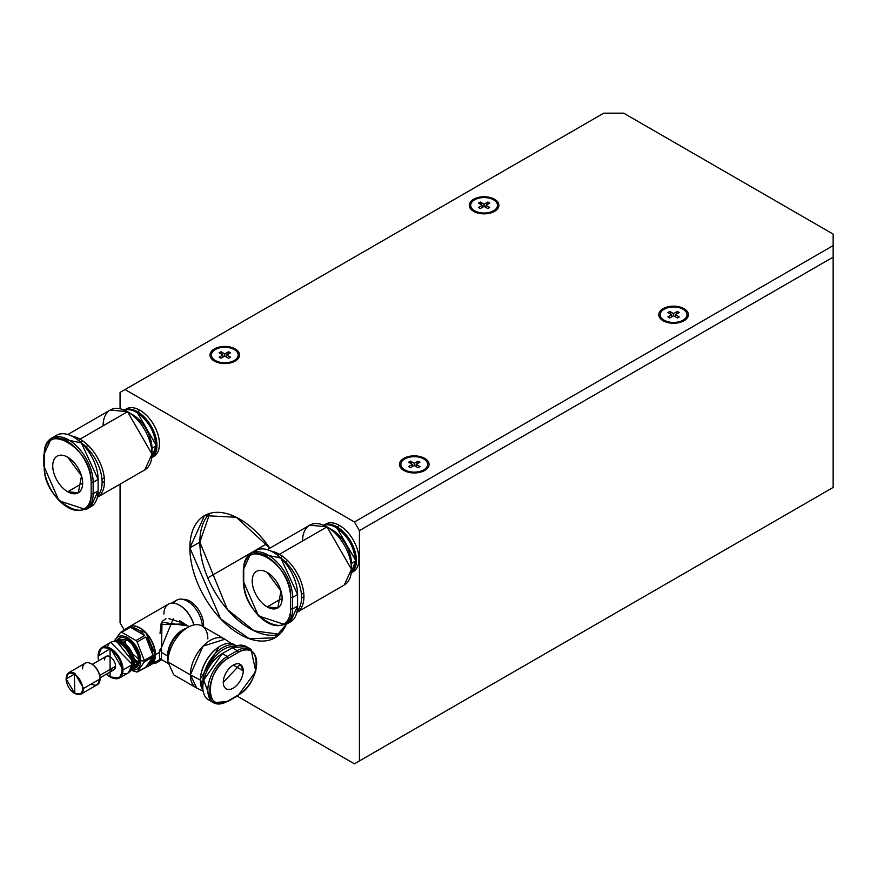 <?xml version="1.0" encoding="UTF-8"?>
<svg xmlns="http://www.w3.org/2000/svg" width="877" height="877" viewBox="0 0 877 877"><rect width="100%" height="100%" fill="white"/><g stroke="black" fill="none" stroke-linecap="round" stroke-linejoin="round"><path stroke-width="1.32" d="M354.429 763.834L833.15 487.448L833.15 234.093L833.15 257.125L359.417 530.629L833.15 257.125L833.15 487.448L354.429 763.834L237.163 696.119L354.429 763.834L359.417 760.951L354.429 763.834M623.711 113.166L833.15 234.093L623.711 113.166L603.76 113.166L623.711 113.166M359.417 760.951L359.417 530.629L359.417 760.951L833.15 487.448L359.417 760.951M354.429 521.99L359.417 530.629L354.429 521.99L125.049 389.552L603.76 113.166L125.049 389.552L354.429 521.99L833.15 245.604L354.429 521.99M120.061 392.436L125.049 389.552L120.061 392.436L120.061 408.759L120.061 392.436M120.061 484.159L120.061 622.758L120.061 484.159M124.348 630.179L120.061 622.758L124.348 630.179M182.8 599.353A19.393 11.193 60 0 1 196.623 607.114A19.393 11.193 60 0 1 203.585 624.917A19.393 11.193 60 0 1 203.475 626.836A19.393 11.193 -120 0 0 203.585 624.917A19.393 11.193 -120 0 0 184.356 599.32M324.534 524.895A27.505 15.885 60 0 1 339.476 525.444A27.505 15.885 60 0 1 357.761 550.811A27.505 15.885 60 0 1 351.918 572.341M189.87 547.906A70.522 40.715 60 0 1 217.551 512.311A70.522 40.715 60 0 1 269.864 548.191L236.33 517.277L204.484 515.621L189.87 547.906L199.846 542.139L227.417 609.559L254.187 630.87L279.631 634.268A70.522 40.715 60 0 1 227.417 609.559A70.522 40.715 60 0 1 199.846 542.139L189.87 547.906L220.653 618.877L249.463 638.785L275.005 637.765L286.264 624.281A70.522 40.715 60 0 1 230.607 628.031A70.522 40.715 60 0 1 189.87 547.906M125.06 409.734A27.505 15.885 60 0 1 140.002 410.283A27.505 15.885 60 0 1 158.298 435.65A27.505 15.885 60 0 1 152.455 457.18M214.306 348.958A14.81 8.551 180 0 1 235.255 348.958A14.81 8.551 180 0 1 235.255 361.05A14.81 8.551 180 0 1 214.306 361.05A14.81 8.551 180 0 1 214.306 348.958A14.81 8.551 0 0 0 214.306 361.05A14.81 8.551 0 0 0 235.255 361.05A14.81 8.551 0 0 0 235.255 348.958A14.81 8.551 0 0 0 214.306 348.958M663.111 308.66A14.81 8.551 180 0 1 684.049 308.66A14.81 8.551 180 0 1 684.049 320.752A14.81 8.551 180 0 1 663.111 320.752A14.81 8.551 180 0 1 663.111 308.66A14.81 8.551 0 0 0 663.111 320.752A14.81 8.551 0 0 0 684.049 320.752A14.81 8.551 0 0 0 684.049 308.66A14.81 8.551 0 0 0 663.111 308.66M403.804 458.364A14.81 8.551 180 0 1 424.742 458.364A14.81 8.551 180 0 1 424.742 470.456A14.81 8.551 180 0 1 403.804 470.456A14.81 8.551 180 0 1 403.804 458.364A14.81 8.551 0 0 0 403.804 470.456A14.81 8.551 0 0 0 424.742 470.456A14.81 8.551 0 0 0 424.742 458.364A14.81 8.551 0 0 0 403.804 458.364M473.613 199.254A14.81 8.551 180 0 1 494.562 199.254A14.81 8.551 180 0 1 494.562 211.346A14.81 8.551 180 0 1 473.613 211.346A14.81 8.551 180 0 1 473.613 199.254A14.81 8.551 0 0 0 473.613 211.346A14.81 8.551 0 0 0 494.562 211.346A14.81 8.551 0 0 0 494.562 199.254A14.81 8.551 0 0 0 473.613 199.254M209.822 513.352L199.846 542.139A70.522 40.715 60 0 1 209.822 513.352M427.636 464.985A13.396 7.74 180 0 1 424.578 470.5M400.877 464.404A13.396 7.74 180 0 1 404.801 458.934A13.396 7.74 180 0 1 419.403 457.257A13.396 7.74 180 0 1 427.669 464.404A13.396 7.74 180 0 1 423.744 469.875A13.396 7.74 180 0 1 409.142 471.552A13.396 7.74 180 0 1 400.877 464.404L400.877 465.566A13.396 7.74 0 0 0 404.319 470.741A13.396 7.74 180 0 1 400.91 464.985M686.943 315.281A13.396 7.74 180 0 1 683.885 320.796M660.184 314.7A13.396 7.74 180 0 1 664.108 309.23A13.396 7.74 180 0 1 678.71 307.553A13.396 7.74 180 0 1 686.976 314.7A13.396 7.74 180 0 1 683.051 320.171A13.396 7.74 180 0 1 668.449 321.848A13.396 7.74 180 0 1 660.184 314.7L660.184 315.852A13.396 7.74 0 0 0 663.626 321.037A13.396 7.74 180 0 1 660.217 315.281M497.445 205.876A13.396 7.74 180 0 1 494.398 211.39M470.686 205.295A13.396 7.74 180 0 1 474.61 199.824A13.396 7.74 180 0 1 489.213 198.147A13.396 7.74 180 0 1 497.489 205.295A13.396 7.74 180 0 1 493.565 210.765A13.396 7.74 180 0 1 478.963 212.442A13.396 7.74 180 0 1 470.686 205.295L470.686 206.446A13.396 7.74 0 0 0 474.139 211.631A13.396 7.74 180 0 1 470.719 205.876M238.138 355.58A13.396 7.74 180 0 1 235.091 361.105M211.379 355.01A13.396 7.74 180 0 1 215.303 349.539A13.396 7.74 180 0 1 229.906 347.862A13.396 7.74 180 0 1 238.182 355.01A13.396 7.74 180 0 1 234.258 360.48A13.396 7.74 180 0 1 219.656 362.157A13.396 7.74 180 0 1 211.379 355.01L211.379 356.161A13.396 7.74 0 0 0 214.832 361.346A13.396 7.74 180 0 1 211.423 355.58M287.59 560.578L285.343 561.883L287.59 560.578M267.167 572.374A21.158 12.212 -120 0 0 256.588 571.322A21.158 12.212 -120 0 0 253.343 588.281A21.158 12.212 -120 0 0 267.167 606.917L277.746 607.969L280.991 591.021L267.167 572.374A21.158 12.212 60 0 1 282.131 598.278A21.158 12.212 60 0 1 267.167 606.917A21.158 12.212 60 0 1 252.203 581.012A21.158 12.212 60 0 1 267.167 572.374M282.131 598.289L267.167 606.917L282.131 598.289M351.37 572.538A27.505 15.885 -120 0 0 357.882 551.271A27.505 15.885 -120 0 0 339.476 525.444L336.976 526.88A27.505 15.885 60 0 1 354.812 550.668A27.505 15.885 60 0 1 351.217 572.856A27.505 15.885 -120 0 0 354.812 550.668A27.505 15.885 -120 0 0 336.976 526.88L339.476 525.444A27.505 15.885 -120 0 0 325.718 524.084L323.229 525.52M323.734 525.246A27.505 15.885 60 0 1 336.976 526.88A27.505 15.885 -120 0 0 323.734 525.246M302.576 540.988A34.554 19.952 60 0 1 327 526.88L279.5 554.308A34.554 19.952 -120 0 0 271.245 551.205L279.5 554.308A34.554 19.952 60 0 1 302.05 584.674A34.554 19.952 60 0 1 296.875 612.398A34.554 19.952 -120 0 0 302.05 584.674A34.554 19.952 -120 0 0 279.5 554.308L277.636 555.963M297.204 610.82A33.852 19.546 -120 0 0 280.695 557.947A33.852 19.546 60 0 1 297.369 610.644M279.5 554.308L327 526.88A34.554 19.952 -120 0 1 349.583 557.333A34.554 19.952 -120 0 1 344.288 585.025L351.436 569.206L327.011 526.88L331.988 529.763L327 526.88L309.724 525.17L267.31 549.66M351.436 569.206L351.436 563.451C350.285 549.145 343.806 537.919 331.988 529.763A27.505 15.885 60 0 1 351.436 563.451L355.426 561.148C354.275 546.842 347.796 535.606 335.979 527.461L336.976 528.031L335.979 527.461A27.505 15.885 -120 0 0 323.931 525.334A27.505 15.885 60 0 1 335.979 527.461L336.976 528.031A26.091 15.062 60 0 1 355.426 560.556M351.436 563.451L355.426 561.148A27.505 15.885 -120 0 1 351.249 572.648L355.426 561.148C354.275 546.842 347.796 535.606 335.979 527.461M355.426 561.148L355.426 559.997L336.976 528.031M303.935 596.634L301.567 598.004L303.935 596.634M290.605 608.934L292.6 608.934L292.6 597.423L290.605 597.423L290.605 608.934L292.6 608.934A34.554 19.952 60 0 1 285.442 624.753A34.554 19.952 -120 0 0 292.6 608.934L292.6 597.423L290.605 597.423A33.151 19.141 60 0 0 267.167 556.829A33.151 19.141 60 0 0 243.729 570.357C242.282 534.608 292.052 563.341 290.605 597.423L290.605 608.934A33.151 19.141 60 0 1 267.167 622.473A33.151 19.141 60 0 1 243.729 581.879L243.729 570.357L243.729 581.879C242.282 615.95 292.052 644.683 290.605 608.934M250.888 553.387L255.876 550.504A34.554 19.952 -120 0 1 282.504 559.767A34.554 19.952 -120 0 1 297.588 594.54L292.6 597.423A34.554 19.952 60 0 0 277.516 562.639A34.554 19.952 60 0 0 250.888 553.387L243.313 569.787L243.313 581.298L258.463 615.939L285.442 624.753L290.43 621.881A34.554 19.952 -120 0 0 297.588 606.062L297.588 594.54L292.6 597.423A34.554 19.952 -120 0 0 277.516 562.639A34.554 19.952 -120 0 0 250.888 553.387A34.554 19.952 60 0 0 243.729 569.206L243.729 570.357M290.408 621.892L297.588 606.062L292.6 608.934L297.588 606.062L297.588 594.54L280.848 558.101L253.563 552.258M88.128 445.417L85.88 446.722L88.128 445.417M67.704 457.213A21.158 12.212 -120 0 0 57.126 456.161A21.158 12.212 -120 0 0 53.881 473.12A21.158 12.212 -120 0 0 67.704 491.756L78.283 492.808L81.517 475.86L67.704 457.213A21.158 12.212 60 0 1 82.657 483.128A21.158 12.212 60 0 1 67.704 491.756A21.158 12.212 60 0 1 52.741 465.851A21.158 12.212 60 0 1 67.704 457.213M82.657 483.128L67.704 491.756L82.657 483.128M151.896 457.377A27.505 15.885 -120 0 0 158.408 436.11A27.505 15.885 -120 0 0 140.002 410.283L137.514 411.719A27.505 15.885 60 0 1 155.339 435.507A27.505 15.885 60 0 1 151.754 457.695A27.505 15.885 -120 0 0 155.339 435.507A27.505 15.885 -120 0 0 137.514 411.719L140.002 410.283A27.505 15.885 -120 0 0 126.255 408.923L123.767 410.359M124.271 410.085A27.505 15.885 60 0 1 137.514 411.719A27.505 15.885 -120 0 0 124.271 410.085M103.102 425.827A34.554 19.952 60 0 1 127.538 411.719L80.037 439.147A34.554 19.952 -120 0 0 71.782 436.044L80.037 439.147A34.554 19.952 60 0 1 102.576 469.513A34.554 19.952 60 0 1 97.413 497.237A34.554 19.952 -120 0 0 102.576 469.513A34.554 19.952 -120 0 0 80.037 439.147L78.174 440.802M97.731 495.658A33.852 19.546 -120 0 0 81.221 442.786A33.852 19.546 60 0 1 97.906 495.483M80.037 439.147L127.538 411.719A34.554 19.952 -120 0 1 150.11 442.172A34.554 19.952 -120 0 1 144.815 469.864L151.973 454.045L127.538 411.719L132.526 414.602L127.538 411.719L110.261 410.008L67.836 434.499M151.973 454.045L151.973 448.29C150.822 433.983 144.343 422.758 132.526 414.602A27.505 15.885 60 0 1 151.973 448.29L155.963 445.987C154.812 431.681 148.334 420.456 136.516 412.3L137.514 412.881L136.516 412.3A27.505 15.885 -120 0 0 124.468 410.173A27.505 15.885 60 0 1 136.516 412.3L137.514 412.881A26.091 15.062 60 0 1 155.953 445.395M151.973 448.29L155.963 445.987A27.505 15.885 -120 0 1 151.776 457.487L155.963 445.987C154.812 431.681 148.334 420.456 136.516 412.3M155.963 445.987L155.963 444.836L137.514 412.881M104.473 481.473L102.105 482.843L104.473 481.473M91.142 493.773L93.137 493.773L93.137 482.262L91.142 482.262L91.142 493.773L93.137 493.773A34.554 19.952 60 0 1 85.979 509.592A34.554 19.952 -120 0 0 93.137 493.773L93.137 482.262L91.142 482.262A33.151 19.141 60 0 0 67.704 441.668A33.151 19.141 60 0 0 44.267 455.196C42.809 419.447 92.589 448.18 91.142 482.262L91.142 493.773A33.151 19.141 60 0 1 67.704 507.312A33.151 19.141 60 0 1 44.267 466.717L44.267 455.196L44.267 466.717C42.809 500.789 92.589 529.522 91.142 493.773M51.425 438.226L56.402 435.343A34.554 19.952 -120 0 1 83.03 444.606A34.554 19.952 -120 0 1 98.114 479.379L93.137 482.262A34.554 19.952 60 0 0 78.053 447.489A34.554 19.952 60 0 0 51.425 438.226L43.85 454.626L43.85 466.136L59 500.778L85.979 509.592L90.967 506.72A34.554 19.952 -120 0 0 98.114 490.901L98.114 479.379L93.137 482.262A34.554 19.952 -120 0 0 78.053 447.489A34.554 19.952 -120 0 0 51.425 438.226A34.554 19.952 60 0 0 44.267 454.045L44.267 455.196M90.945 506.731L98.114 490.901L93.137 493.773L98.114 490.901L98.114 479.379L81.375 442.94L54.089 437.097M223.284 682.35A14.109 8.145 120 0 0 226.2 688.807A14.109 8.145 120 0 0 237.075 685.036A14.109 8.145 120 0 0 243.225 670.839L240.309 664.382L223.284 682.35A14.109 8.145 -60 0 1 233.26 665.084A14.109 8.145 -60 0 1 243.225 670.839A14.109 8.145 -60 0 1 233.26 688.116A14.109 8.145 -60 0 1 223.284 682.35M233.26 665.084L243.225 670.839L233.26 665.084M132.021 664.503A16.926 9.768 -120 0 0 132.032 664.218A16.926 9.768 -120 0 0 120.061 643.488L119.557 643.203A17.628 10.184 60 0 1 132.032 664.788L132.032 664.218A16.926 9.768 60 0 1 132.021 664.503M98.125 655.843A17.628 10.184 -120 0 1 98.114 655.579C98.86 647.259 103.015 644.858 110.59 648.377L98.114 656.149L101.765 647.511L110.59 648.377A17.628 10.184 60 0 1 123.054 669.973L132.032 664.788L123.054 669.973L119.404 678.042L128.382 672.867L132.032 664.788A17.628 10.184 60 0 1 122.659 673.328M101.765 647.511L110.743 642.326L132.032 664.218A16.926 9.768 60 0 0 119.809 643.345M107.487 647.04A17.628 10.184 60 0 1 119.557 643.203M119.404 678.042L110.085 676.88L110.085 649.243A16.926 9.768 -120 0 0 98.684 660.688L98.114 656.149M110.085 676.88A16.926 9.768 -120 0 1 106.446 674.128L110.59 677.176C118.154 680.695 122.309 678.294 123.054 669.973L110.59 648.377L110.085 649.243A16.926 9.768 -120 0 1 122.056 669.973A16.926 9.768 -120 0 1 110.085 676.88L110.59 677.176M100.033 677.833L113.966 669.787L115.567 666.235L99.682 675.4L115.567 666.235A7.761 4.484 -120 0 0 112.19 658.419A7.761 4.484 -120 0 0 106.205 656.347L92.271 664.393M82.591 668.866A12.344 7.126 60 0 1 91.318 663.823A12.344 7.126 60 0 1 100.044 678.941L100.044 678.359A11.631 6.72 -120 0 0 91.811 664.108A11.631 6.72 -120 0 0 91.57 663.977A11.631 6.72 60 0 1 100.044 678.359L100.044 678.941A12.344 7.126 60 0 1 91.318 683.983M81.024 694.091L97.49 684.586L100.044 678.941L83.589 688.445L81.024 694.091L74.863 693.477L74.359 674.194L66.137 678.941L74.863 693.477C80.158 695.943 83.063 694.266 83.589 688.445L74.863 673.328L74.359 674.194A11.631 6.72 -120 0 0 66.137 678.941A11.631 6.72 -120 0 0 74.359 693.192A11.631 6.72 -120 0 0 82.591 688.445A11.631 6.72 -120 0 0 74.359 674.194L74.863 673.328L83.589 688.445L100.044 678.941A12.344 7.126 -120 0 0 94.65 666.52A12.344 7.126 -120 0 0 85.146 663.209L68.691 672.714L74.863 673.328C69.557 670.861 66.652 672.538 66.137 678.359L68.691 672.714M66.137 678.941L66.137 678.359A12.344 7.126 -120 0 0 66.137 678.655M133.216 662.025L117.266 642.117A15.084 8.704 -120 0 1 133.216 662.025L134.488 662.223A16.224 9.362 60 0 1 131.122 669.644A16.224 9.362 -120 0 0 134.488 662.223L133.216 662.025L131.813 667.32A15.084 8.704 -120 0 0 133.216 662.025L131.912 662.223M134.488 662.223L123.021 642.359L114.909 641.547A16.224 9.362 60 0 1 123.021 642.359A16.224 9.362 60 0 1 134.488 662.223M127.044 640.035L123.021 642.359L127.044 640.035L118.932 639.223L127.044 640.035A16.224 9.362 60 0 1 138.511 659.899A16.224 9.362 -120 0 0 127.044 640.035M132.887 668.044L135.157 667.32A16.224 9.362 -120 0 0 138.511 659.899L139.509 659.899L117.014 640.342A16.926 9.768 60 0 1 130.476 641.284A16.926 9.768 60 0 1 139.509 659.899A16.926 9.768 60 0 1 132.58 668.427L139.509 659.899L138.511 659.899L135.157 667.32L131.122 669.644M125.17 641.109A21.508 12.421 -120 0 0 125.992 644.529A21.508 12.421 60 0 1 125.17 641.109M126.902 647.127A21.508 12.421 -120 0 0 132.295 656.467A21.508 12.421 60 0 1 126.902 647.127M134.093 658.561A21.508 12.421 -120 0 0 138.303 662.267A21.508 12.421 60 0 1 134.093 658.561M155.218 654.713A21.508 12.421 -120 0 0 155.218 654.571A21.508 12.421 -120 0 0 140.002 628.228L139.761 628.085A21.859 12.618 60 0 1 155.218 654.856L155.218 654.571A21.508 12.421 60 0 1 155.218 654.713M139.881 628.151A21.508 12.421 60 0 1 155.218 654.571L144.299 661.159L144.277 661.938L152.96 656.928L145.823 667.079L137.141 672.089L150.691 664.865L155.218 654.856A21.859 12.618 60 0 1 149.507 665.413M138.193 662.793A21.859 12.618 60 0 1 134.258 659.438L138.193 662.793M132.635 657.662A21.859 12.618 60 0 1 126.036 646.239L132.635 657.662M125.312 643.948A21.859 12.618 60 0 1 124.72 641.372L125.312 643.948M127.757 627.746A21.859 12.618 60 0 1 139.761 628.085M148.443 666.158L152.96 656.928L144.277 661.938L144.299 661.159L140.758 660.622L129.336 638.905L114.81 641.536A18.691 10.787 -120 0 1 129.336 638.905A18.691 10.787 -120 0 1 140.758 660.622L144.299 661.159L144.277 660.37L144.299 661.159L155.218 654.856A21.859 12.618 -120 0 0 145.67 632.854A21.859 12.618 -120 0 0 128.831 627L124.479 630.114A21.859 12.618 -120 0 1 129.204 627.384L126.584 628.294M137.141 672.089L130.859 670.214L137.141 672.089L144.277 661.938L137.141 672.089M129.204 627.384L120.533 632.394L130.377 627.274A21.859 12.618 60 0 1 144.65 635.518L135.968 640.528L121.695 632.284A21.859 12.618 -120 0 0 120.533 632.394L113.867 641.504L120.533 632.394L129.204 627.384M137.141 641.986L135.968 640.528L121.695 632.284L130.377 627.274L144.65 635.518A21.859 12.618 -120 0 0 130.377 627.274L144.65 635.518L135.968 640.528L137.141 641.986L145.823 636.976L152.96 655.36L145.823 636.976L137.141 641.986L144.277 660.37L137.141 641.986M152.96 655.36L144.277 660.37L152.96 655.36A21.859 12.618 -120 0 0 145.823 636.976L152.96 655.36M131.09 669.732L140.758 660.622A18.691 10.787 -120 0 1 131.09 669.732M202.839 682.065L200.34 680.629A28.207 16.29 -60 0 1 213.484 651.392A28.207 16.29 -60 0 1 235.584 645.494A28.207 16.29 120 0 0 234.4 644.683A28.207 16.29 120 0 0 212.662 652.236A28.207 16.29 120 0 0 200.34 680.629L202.839 682.065A28.207 16.29 -60 0 1 214.898 653.957A28.207 16.29 -60 0 1 236.483 645.9A28.207 16.29 120 0 0 214.898 653.957A28.207 16.29 120 0 0 202.839 682.065L203.311 682.065M206.621 671.76A26.803 15.468 -60 0 1 234.148 646.82A26.803 15.468 120 0 0 206.621 671.76M202.291 625.663L203.585 624.917L202.127 624.073L203.585 624.917M184.269 623.975L161.708 624.468L161.445 652.411L167.518 655.919A21.158 12.212 -60 0 1 185.968 628.469A21.158 12.212 120 0 0 167.518 655.919A21.158 12.212 120 0 0 167.935 659.712L167.935 656.489A1.414 0.811 0 0 0 167.518 655.919L161.445 652.411L161.401 658.561M187.875 673.426L167.935 661.916L167.935 656.489A21.574 12.453 -60 0 1 183.183 630.07A21.574 12.453 120 0 0 167.935 656.489L167.935 661.916A28.207 16.29 -60 0 1 187.875 627.362A28.207 16.29 -60 0 1 207.827 638.884M202.839 687.721A26.803 15.468 -60 0 1 201.37 681.221A26.803 15.468 120 0 0 202.839 687.721M200.394 679.072L218.965 646.897A27.505 15.885 120 0 0 200.427 678.392M179.653 605.338A21.158 12.212 60 0 1 193.949 624.95A21.158 12.212 -120 0 0 179.895 605.481L179.401 605.196A21.859 12.618 60 0 1 193.828 624.972A21.859 12.618 -120 0 0 168.472 604.11L129.072 626.858L145.922 632.712L155.47 654.713L159.45 652.411L155.47 654.713A21.859 12.618 -120 0 0 145.845 632.624A21.859 12.618 -120 0 0 128.952 626.934M173.887 603.19A21.158 12.212 60 0 1 190.309 603.19A21.158 12.212 60 0 1 202.324 626.156A21.158 12.212 -120 0 0 192.743 605.404A21.158 12.212 -120 0 0 176.803 600.12L171.574 603.135M163.944 614.119A21.859 12.618 60 0 1 179.401 605.196M196.766 688.072L190.375 674.862L200.373 680.07M196.218 687.776L173.778 674.83L167.935 661.916L190.375 674.862A28.207 16.29 120 0 0 196.744 688.061L203.179 691.251M200.351 680.059L190.375 674.862L203.025 646.119L224.94 639.245L231.44 643.575M160.447 658.484L161.467 658.188L160.447 658.484C159.789 661.335 159.461 659.307 159.45 652.411L173.24 618.778M150.811 664.799L155.47 654.713A21.859 12.618 -120 0 1 150.811 664.788M179.522 620.631L187.744 625.893L161.5 622.166M190.375 674.862L167.935 661.916A28.207 16.29 120 0 1 180.245 633.523A28.207 16.29 120 0 1 201.984 625.97L224.424 638.927A28.207 16.29 -60 0 0 202.686 646.481A28.207 16.29 -60 0 0 190.375 674.862M104.604 659.899A7.761 4.484 60 0 1 110.085 656.73A7.761 4.484 60 0 1 115.567 666.235A7.761 4.484 60 0 1 110.085 669.403M152.96 656.928L145.823 667.079A21.859 12.618 -120 0 0 152.96 656.928M138.04 663.374L134.455 661.302L138.04 663.374M133.151 660.545L131.429 659.548L133.151 660.545M246.031 646.448L232.262 647.807L222.287 653.562L232.262 647.807L237.25 650.679A27.505 15.885 -60 0 1 250.997 649.32L246.009 646.448A27.505 15.885 120 0 0 232.262 647.807L237.25 650.679L227.275 656.445L228.272 658.167L238.248 652.411L228.272 658.167C204.473 670.598 204.473 715.84 228.272 700.778L227.275 701.359A27.505 15.885 -60 0 1 213.517 702.718A27.505 15.885 -60 0 1 209.307 680.684A27.505 15.885 -60 0 1 227.275 656.445A27.505 15.885 120 0 0 209.307 680.684A27.505 15.885 120 0 0 213.517 702.718L227.976 701.425L237.952 695.669L255.777 671.387L250.997 649.32A27.505 15.885 120 0 0 237.25 650.679L238.248 652.411A26.091 15.062 -60 0 1 256.698 663.067A26.091 15.062 -60 0 1 238.248 695.022L228.272 700.778A26.091 15.062 -60 0 1 209.822 690.122A26.091 15.062 -60 0 1 228.272 658.167L227.275 656.445L237.25 650.679L238.248 652.411C262.048 637.349 262.048 682.602 238.248 695.022L237.25 695.593M228.272 700.778L238.248 695.022M211.258 700.887L203.716 680.07L222.287 653.562L227.275 656.445L222.287 653.562A27.505 15.885 120 0 0 204.319 677.8A27.505 15.885 120 0 0 208.54 699.835L213.517 702.718M203.091 690.703A28.207 16.29 -60 0 1 200.34 680.629M161.982 622.484L161.445 654.297M161.412 657.958L161.346 659.515L159.954 659.515L150.943 664.722M182.416 622.813L168.877 618.636M165.994 618.691L162.42 621.168M159.461 654.132L159.471 650.032M160.02 633.391L161.149 623.361M159.658 658.737L159.943 659.526M153.892 663.023L154.966 663.637L161.741 659.734L154.966 663.637L154.966 661.653M207.772 577.877L266.718 543.839L207.772 577.877M403.804 470.456L404.801 469.875L403.804 470.456M423.744 458.934L424.742 458.364L423.744 458.934M663.111 320.752L664.108 320.171L663.111 320.752M683.051 309.23L684.049 308.66L683.051 309.23M679.258 312.508L675.476 314.7L675.476 316.893L675.476 314.7L679.258 316.893L677.362 317.978L673.58 315.797L673.58 313.604L677.362 311.423L676.035 314.372L677.362 311.423L679.258 312.508L677.362 311.423L673.58 313.604L673.58 315.797L669.787 317.978L667.89 316.893L671.683 314.7L671.683 316.893L671.683 314.7L667.89 312.508L669.787 311.423L673.58 313.604L669.787 311.423L671.124 314.372L669.787 311.423L667.89 312.508L671.683 314.7L667.89 316.893L669.787 317.978L673.58 315.797L677.362 317.978L679.258 316.893L675.476 314.7L679.258 312.508M675.476 315.621L675.016 316.63L675.476 315.621M672.133 316.63L671.683 315.621L672.133 316.63M683.523 321.037A13.396 7.74 0 0 0 686.976 315.852L686.976 314.7M664.108 309.23A13.396 7.74 0 0 0 664.108 320.171A13.396 7.74 0 0 0 683.051 320.171A13.396 7.74 0 0 0 683.051 309.23A13.396 7.74 0 0 0 664.108 309.23M419.951 462.223L416.169 464.404L416.169 466.597L416.169 464.404L419.951 466.597L418.066 467.693L414.273 465.501L414.273 463.319L418.066 461.127L416.728 464.086L418.066 461.127L419.951 462.223L418.066 461.127L414.273 463.319L414.273 465.501L410.48 467.693L408.583 466.597L412.376 464.404L412.376 466.597L412.376 464.404L408.583 462.223L410.48 461.127L414.273 463.319L410.48 461.127L411.817 464.086L410.48 461.127L408.583 462.223L412.376 464.404L408.583 466.597L410.48 467.693L414.273 465.501L418.066 467.693L419.951 466.597L416.169 464.404L419.951 462.223M416.169 465.325L415.709 466.334L416.169 465.325M412.826 466.334L412.376 465.325L412.826 466.334M424.216 470.741A13.396 7.74 0 0 0 427.669 465.566L427.669 464.404M404.801 458.934A13.396 7.74 0 0 0 404.801 469.875A13.396 7.74 0 0 0 423.744 469.875A13.396 7.74 0 0 0 423.744 458.934A13.396 7.74 0 0 0 404.801 458.934M230.465 352.817L226.672 355.01L226.672 357.191L226.672 355.01L230.465 357.191L228.568 358.287L224.775 356.106L224.775 353.913L228.568 351.721L227.231 354.681L228.568 351.721L230.465 352.817L228.568 351.721L224.775 353.913L224.775 356.106L220.993 358.287L219.097 357.191L222.89 355.01L222.89 357.191L222.89 355.01L219.097 352.817L220.993 351.721L224.775 353.913L220.993 351.721L222.32 354.681L220.993 351.721L219.097 352.817L222.89 355.01L219.097 357.191L220.993 358.287L224.775 356.106L228.568 358.287L230.465 357.191L226.672 355.01L230.465 352.817M226.672 355.93L226.222 356.928L226.672 355.93M223.339 356.928L222.89 355.93L223.339 356.928M234.729 361.346A13.396 7.74 0 0 0 238.182 356.161L238.182 355.01M215.303 349.539A13.396 7.74 0 0 0 215.303 360.48A13.396 7.74 0 0 0 234.258 360.48A13.396 7.74 0 0 0 234.258 349.539A13.396 7.74 0 0 0 215.303 349.539M494.036 211.631A13.396 7.74 0 0 0 497.489 206.446L497.489 205.295M474.61 199.824A13.396 7.74 0 0 0 474.61 210.765A13.396 7.74 0 0 0 493.565 210.765A13.396 7.74 0 0 0 493.565 199.824A13.396 7.74 0 0 0 474.61 199.824M478.403 207.487L480.3 208.583L478.403 207.487L482.186 205.295L478.403 207.487M478.403 203.113L482.186 205.295L482.186 207.487L482.186 205.295L478.403 203.113L480.3 202.017L478.403 203.113M484.082 204.209L480.3 202.017L484.082 204.209L487.875 202.017L486.538 204.977L487.875 202.017L489.772 203.113L487.875 202.017L484.082 204.209L484.082 206.391L487.875 208.583L489.772 207.487L485.979 205.295L489.772 203.113L485.979 205.295L485.979 207.487L485.979 205.295L489.772 207.487L487.875 208.583L484.082 206.391L480.3 208.583L484.082 206.391L484.082 204.209M485.979 206.216L485.529 207.224L485.979 206.216M482.646 207.224L482.186 206.216L482.646 207.224M481.626 204.977L480.3 202.017L481.626 204.977M491.811 212.596A7.761 4.484 0 0 0 491.822 211.916A7.761 4.484 180 0 1 491.844 212.212L491.844 211.631A7.761 4.484 180 0 1 491.635 212.651A7.761 4.484 0 0 0 491.844 211.631M476.332 212.212L476.332 211.631A7.761 4.484 0 0 0 476.529 212.651M491.054 212.848A7.049 4.067 0 0 0 491.12 211.883A7.049 4.067 180 0 1 491.054 212.848M476.397 211.631A7.761 4.484 0 0 0 476.354 212.596M477.121 212.848A7.049 4.067 180 0 1 477.055 211.883M232.504 362.3A7.761 4.484 0 0 0 232.526 361.631A7.761 4.484 180 0 1 232.537 361.916L232.537 361.346A7.761 4.484 180 0 1 232.328 362.365A7.761 4.484 0 0 0 232.537 361.346M217.025 361.916L217.025 361.346A7.761 4.484 0 0 0 217.222 362.365M217.09 361.346A7.761 4.484 0 0 0 217.047 362.3M231.813 361.598A7.049 4.067 180 0 1 231.747 362.552A7.049 4.067 0 0 0 231.813 361.598M217.814 362.552A7.049 4.067 180 0 1 217.748 361.598M422.001 471.705A7.761 4.484 0 0 0 422.012 471.026A7.761 4.484 180 0 1 422.034 471.322L422.034 470.741A7.761 4.484 180 0 1 421.826 471.76A7.761 4.484 0 0 0 422.034 470.741M406.511 471.322L406.511 470.741A7.761 4.484 0 0 0 406.72 471.76M406.577 470.741A7.761 4.484 0 0 0 406.544 471.705M421.3 470.993A7.049 4.067 180 0 1 421.234 471.958A7.049 4.067 0 0 0 421.3 470.993M407.312 471.958A7.049 4.067 180 0 1 407.246 470.993M681.308 321.991A7.761 4.484 0 0 0 681.319 321.322A7.761 4.484 180 0 1 681.33 321.607L681.33 321.037A7.761 4.484 0 0 1 681.133 322.056A7.761 4.484 180 0 0 681.33 321.004M665.818 321.607L665.818 321.037A7.761 4.484 0 0 0 666.027 322.056M665.884 321.037A7.761 4.484 0 0 0 665.851 321.991M680.607 321.289A7.049 4.067 180 0 1 680.541 322.243A7.049 4.067 0 0 0 680.607 321.289M666.608 322.243A7.049 4.067 180 0 1 666.553 321.289M280.333 557.619L282.58 556.314M303.738 592.962L301.425 594.299M327.011 526.88L331.988 529.763M344.288 585.025L296.777 612.453M80.87 442.457L83.118 441.153M104.275 477.801L101.962 479.138M127.538 411.719L132.526 414.602M144.815 469.864L97.314 497.292M114.909 641.547L118.932 639.223M132.92 668L135.157 667.32M234.4 644.683L236.889 646.119M183.183 630.07L187.875 627.362M167.967 663.33L161.346 659.504M189.125 626.693L182.526 622.878"/></g></svg>

